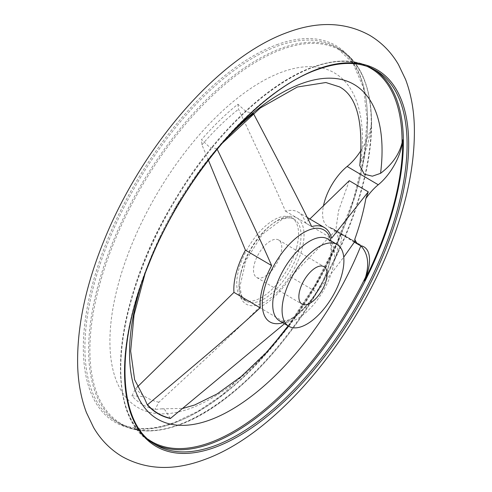 <?xml version="1.0" encoding="UTF-8"?>
<svg xmlns="http://www.w3.org/2000/svg" width="492" height="492" viewBox="0 0 492 492"><rect width="100%" height="100%" fill="white"/><g stroke="black" fill="none" stroke-linecap="round" stroke-linejoin="round"><path stroke-width="0.37" stroke-dasharray="2.46 1.84" d="M170.38 418.514L165.06 410.014L161.973 408.809L154.968 409.449A189.149 89.507 -59.5 0 1 131.911 395.845L141.93 396.368L144.5 398.495M216.935 148.707L209.629 147.188L201.517 139.636A189.149 89.507 -59.5 0 1 237.894 104.218L246.123 111.653L253.312 113.283A189.149 89.507 120.5 0 0 216.935 148.707L217.15 149.144M360.741 245.711L354.843 241.517L342.161 234.063L341.165 233.762L341.245 234.297C342.444 238.435 340.347 246.781 334.966 259.327L333.256 262.587A216.935 102.662 120.5 0 0 371.571 121.555L371.528 124.753C370.125 137.176 366.601 149.525 360.943 161.8L359.781 165.613M254.475 263.564A21.716 10.277 -59.5 0 1 278.65 240.01A21.716 10.277 -59.5 0 1 280.815 253.89A21.716 10.277 -59.5 0 1 256.633 277.445A21.716 10.277 -59.5 0 1 254.475 263.564M296.455 248.153A47.503 22.478 -59.5 0 1 243.565 299.677A47.503 22.478 -59.5 0 1 238.829 269.302A47.503 22.478 -59.5 0 1 291.725 217.778A47.503 22.478 -59.5 0 1 296.455 248.153M284.493 323.742L285.557 322.783A55.645 26.334 120.5 0 0 316.885 292.273L343.73 257.15M349.277 180.705L338.564 210.791L335.778 230.404L354.763 241.572M237.894 104.218L238.522 109.199C267.679 171.278 276.848 191.24 285.489 211.16A55.645 26.334 -59.5 0 1 298.25 212.169A55.645 26.334 -59.5 0 1 305.347 222.876L309.849 218.995M208.399 160.164L201.929 144.833L201.517 139.636M361.177 150.165A38.001 17.983 120.5 0 0 371.571 121.555M333.256 262.587A38.001 17.983 120.5 0 0 332.936 228.639A38.001 17.983 120.5 0 0 330.507 227.667A38.001 17.983 -59.5 0 1 328.072 226.695A38.001 17.983 -59.5 0 1 323.361 206.382M305.347 222.876L331.553 238.288M131.911 395.845L135.718 388.532L137.323 386.995M335.778 230.404L290.68 276.867A55.645 26.334 -59.5 0 1 259.352 307.371C240.035 326.737 220.385 345.347 158.91 402.216L154.968 409.449M285.489 211.16L311.694 226.572M259.352 307.371L285.557 322.783M290.68 276.867L316.885 292.273M140.94 285.286A194.008 91.807 -59.5 0 1 229.26 135.091M298.933 249.604A47.503 22.478 -59.5 0 1 258.933 301.35A47.503 22.478 -59.5 0 1 246.037 301.129A47.503 22.478 -59.5 0 1 241.301 270.76A47.503 22.478 -59.5 0 1 281.301 219.014A47.503 22.478 -59.5 0 1 294.198 219.235A47.503 22.478 -59.5 0 1 298.933 249.604M241.154 272.119A50.012 23.665 -59.5 0 1 283.257 217.648A50.012 23.665 -59.5 0 1 301.817 249.85A50.012 23.665 -59.5 0 1 259.708 304.327A50.012 23.665 -59.5 0 1 241.154 272.119M330.956 240.846A53.327 25.233 -59.5 0 1 329.332 264.112A53.327 25.233 -59.5 0 1 284.431 322.198A53.327 25.233 -59.5 0 1 282.795 322.746M292.457 321.061A47.503 22.478 -59.5 0 1 279.561 320.846C279.315 321.719 281.775 321.565 286.947 320.378C291.215 319.523 297.937 314.357 307.094 304.874C320.144 289.321 328.041 273.115 330.796 256.252C331.331 246.701 330.852 241.529 329.357 240.748L327.721 238.946A47.503 22.478 -59.5 0 1 332.457 269.321A47.503 22.478 -59.5 0 1 292.457 321.061M341.245 234.297A194.008 91.807 -59.5 0 1 190.509 408.36A194.008 91.807 -59.5 0 1 118.51 283.429A194.008 91.807 -59.5 0 1 281.867 72.103A194.008 91.807 -59.5 0 1 360.943 161.8M334.966 259.327A216.406 102.41 -59.5 0 1 179.771 424.553A216.406 102.41 -59.5 0 1 99.464 285.2A216.406 102.41 -59.5 0 1 281.676 49.477A216.406 102.41 -59.5 0 1 371.528 124.753M287.371 327.783A217.157 102.766 -59.5 0 1 175.097 422.567A217.157 102.766 -59.5 0 1 116.149 421.564A217.157 102.766 -59.5 0 1 94.513 282.728A217.157 102.766 -59.5 0 1 277.359 46.18A217.157 102.766 -59.5 0 1 336.307 47.183A217.157 102.766 -59.5 0 1 357.948 186.019A217.157 102.766 -59.5 0 1 288.589 326.153M98.222 284.905A217.157 102.766 -59.5 0 1 281.067 48.364A217.157 102.766 -59.5 0 1 340.015 49.366A217.157 102.766 -59.5 0 1 361.657 188.202A217.157 102.766 -59.5 0 1 178.811 424.744A217.157 102.766 -59.5 0 1 119.864 423.747A217.157 102.766 -59.5 0 1 98.222 284.905M276.799 44.717A218.288 103.302 -59.5 0 1 357.807 185.287A218.288 103.302 -59.5 0 1 174.008 423.058A218.288 103.302 -59.5 0 1 93 282.494A218.288 103.302 -59.5 0 1 276.799 44.717M153.873 443.692A217.157 102.766 -59.5 0 1 151.985 442.634L155.693 444.817A217.157 102.766 -59.5 0 1 134.052 305.981A217.157 102.766 -59.5 0 1 316.903 69.434A217.157 102.766 -59.5 0 1 375.851 70.436L372.137 68.253A217.157 102.766 -59.5 0 1 373.975 69.39M313.189 67.256A217.157 102.766 -59.5 0 1 372.137 68.253C355.968 58.997 336.11 58.64 312.561 67.176C266.344 83.615 211.08 137.545 172.809 203.368C113.111 302.457 102.557 416.736 151.985 442.634A217.157 102.766 -59.5 0 1 130.343 303.798A217.157 102.766 -59.5 0 1 313.189 67.256M148.006 439.202A216.406 102.41 -59.5 0 1 130.017 303.164A216.406 102.41 -59.5 0 1 312.229 67.447A216.406 102.41 -59.5 0 1 367.204 66.445M201.929 144.833A181.031 85.669 -59.5 0 1 238.522 109.199M330.507 227.667L361.632 245.969M158.91 402.216A181.031 85.669 -59.5 0 1 135.718 388.532M217.046 148.922A188.891 89.384 -59.5 0 1 228.829 136.063M221.418 144.039L198.005 173.055L176.868 205.348L158.928 239.512L144.949 274.081M278.65 240.01L324 266.676M243.565 299.677L246.037 301.129L241.64 295.87L239.881 286.572L245.975 260.366L262.525 234.174L282.402 219.155C288.287 217.464 292.217 217.495 294.198 219.235L291.725 217.778M288.097 325.864L314.726 285.477L336.909 242.519L353.539 199.149L363.785 157.532L367.143 119.771L363.453 87.779L352.973 63.197L336.307 47.183L340.015 49.366C360.562 62.084 371.097 86.524 371.608 122.699M334.517 260.28C296.688 337.869 232.298 406.294 179.439 424.824C155.89 433.36 136.032 433.003 119.864 423.747L116.149 421.564C131.715 430.568 151.155 430.875 174.469 422.487L197.938 411.33L222.279 394.836L270.582 347.961M341.165 233.762L318.078 281.559L288.613 326.165M364.062 246.941L354.843 241.517M342.161 234.063L332.936 228.639M354.357 242.15L328.072 226.695M161.973 408.809L182.833 408.421M307.266 217.47L298.25 212.169M256.633 277.445L301.983 304.111"/><path stroke-width="0.74" d="M144.949 274.081L134.039 314.929L130.657 351.122L134.636 379.738L144.5 398.495L147.329 404.91A189.149 89.507 120.5 0 0 170.38 418.514L284.493 323.742M221.418 144.039L260.286 107.982L297.334 87.016L325.852 82.521L339.566 86.887C356.983 96.223 363.723 122.465 359.781 165.613L364.32 174.236L372.382 176.179L380.568 173.338C392.106 164.525 399.276 154.322 402.081 142.723L402.696 139.857A216.935 102.662 -59.5 0 1 364.381 280.889A38.001 17.983 120.5 0 0 364.062 246.941A38.001 17.983 120.5 0 0 361.632 245.969A38.001 17.983 -59.5 0 1 359.197 244.998A38.001 17.983 -59.5 0 1 354.806 239.223A164.506 77.847 120.5 0 0 361.343 218.522A164.506 77.847 120.5 0 0 365.845 198.571L368.268 191.868L349.277 180.705L309.849 218.995M364.381 280.889L365.513 277.291C369.498 263.921 367.948 253.435 360.87 245.84L360.741 245.711M299.819 290.231A21.716 10.277 -59.5 0 1 324 266.676A21.716 10.277 -59.5 0 1 326.165 280.557A21.716 10.277 -59.5 0 1 301.983 304.111A21.716 10.277 -59.5 0 1 299.819 290.231M341.805 274.819A47.503 22.478 -59.5 0 1 288.915 326.344A47.503 22.478 -59.5 0 1 284.179 295.975A47.503 22.478 -59.5 0 1 337.069 244.444A47.503 22.478 -59.5 0 1 341.805 274.819M137.323 386.995L233.958 292.389A55.645 26.334 -59.5 0 1 236.289 272.531A55.645 26.334 -59.5 0 1 245.434 250.17L271.639 265.575A55.645 26.334 120.5 0 0 262.494 287.937A55.645 26.334 120.5 0 0 260.17 307.801C238.774 327.635 217.175 346.245 147.538 404.738L147.329 404.91M343.73 257.15L354.763 241.572L354.806 239.223M245.434 250.17L208.399 160.164M365.845 198.571A38.001 17.983 -59.5 0 1 378.262 184.764A38.001 17.983 120.5 0 0 402.696 139.857M323.361 206.382A38.001 17.983 -59.5 0 1 347.137 166.456A38.001 17.983 120.5 0 0 361.177 150.165M368.268 191.868L331.553 238.288A55.645 26.334 120.5 0 0 324.456 227.581A55.645 26.334 120.5 0 0 311.694 226.572C301.098 204.684 289.929 182.993 253.429 113.498L253.362 113.375M233.958 292.389L260.17 307.801M217.046 148.922C251.307 220.6 261.775 242.98 271.639 265.575M215.201 447.283A218.288 103.302 -59.5 0 1 134.193 306.713A218.288 103.302 -59.5 0 1 317.992 68.941A218.288 103.302 -59.5 0 1 399 209.506A218.288 103.302 -59.5 0 1 215.201 447.283M360.87 245.84A194.008 91.807 -59.5 0 1 210.133 419.897A194.008 91.807 -59.5 0 1 138.135 294.966A194.008 91.807 -59.5 0 1 140.94 285.286M229.26 135.091A194.008 91.807 -59.5 0 1 301.491 83.64A194.008 91.807 -59.5 0 1 380.568 173.338M282.795 322.746A53.327 25.233 -59.5 0 1 264.641 287.857A53.327 25.233 -59.5 0 1 309.542 229.77A53.327 25.233 -59.5 0 1 330.956 240.846M288.915 326.344L279.561 320.846A47.503 22.478 -59.5 0 1 274.825 290.471A47.503 22.478 -59.5 0 1 314.825 238.731A47.503 22.478 -59.5 0 1 327.721 238.946L337.069 244.444M170.601 418.341A188.891 89.384 -59.5 0 1 147.538 404.738M288.589 326.153A217.157 102.766 -59.5 0 1 287.371 327.783M375.851 70.436A217.157 102.766 -59.5 0 1 397.487 209.272A217.157 102.766 -59.5 0 1 214.641 445.82A217.157 102.766 -59.5 0 1 155.693 444.817C117.871 424.387 114.39 347.457 148.645 264.585C183.498 175.853 257.98 89.956 317.531 69.513C340.845 61.125 360.285 61.432 375.851 70.436M373.975 69.39A217.157 102.766 -59.5 0 1 393.778 207.095A217.157 102.766 -59.5 0 1 210.933 443.636A217.157 102.766 -59.5 0 1 153.873 443.692M367.204 66.445A216.406 102.41 -59.5 0 1 402.081 142.723M365.513 277.291A216.406 102.41 -59.5 0 1 210.324 442.523A216.406 102.41 -59.5 0 1 148.006 439.202M347.137 166.456L378.262 184.764M228.829 136.063A188.891 89.384 -59.5 0 1 253.429 113.498M122.164 456.588C146.376 469.958 173.731 470.985 204.223 459.676C273.527 435.008 349.689 345.87 387.887 251.695C406.386 206.419 415.199 164.617 414.332 126.29C413.827 109.199 410.906 93.585 405.568 79.427L398.434 64.538C391.294 52.275 381.761 42.564 369.836 35.412C345.624 22.042 318.269 21.015 287.777 32.324C218.473 56.992 142.311 146.13 104.113 240.305C85.614 285.581 76.801 327.383 77.668 365.71C78.173 382.801 81.094 398.415 86.432 412.573L93.566 427.462C100.706 439.725 110.239 449.436 122.164 456.588M270.582 347.961L288.097 325.864M288.613 326.165L265.354 353.643L241.166 376.546L217.169 393.895L194.666 404.984L182.833 408.421M359.197 244.998L354.357 242.15M324.456 227.581L307.266 217.47"/></g></svg>
